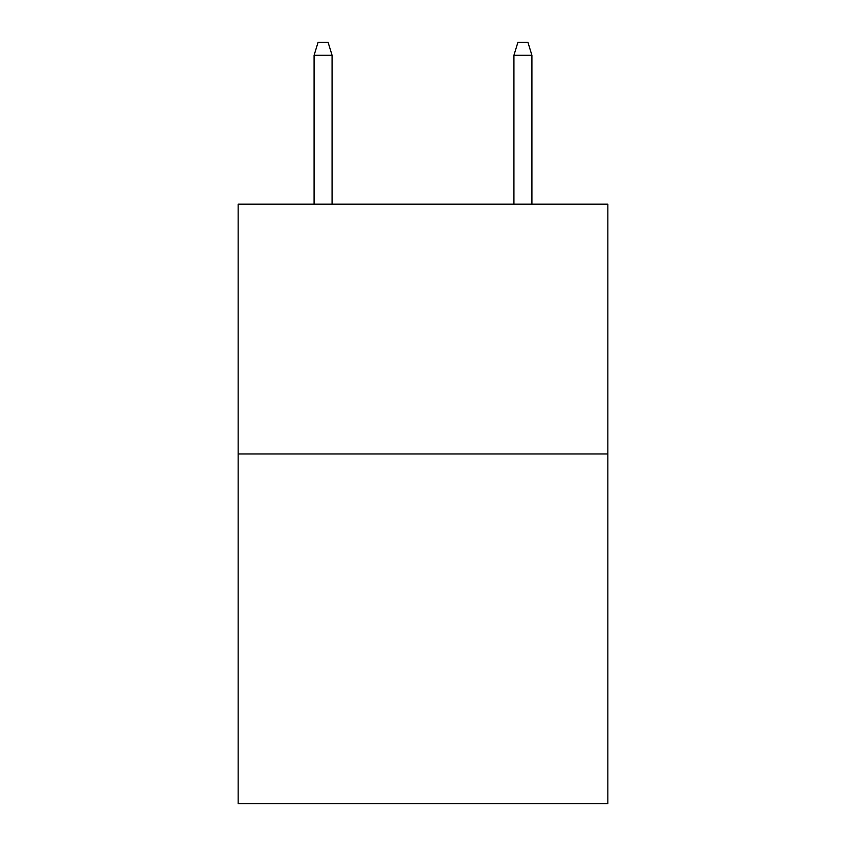<?xml version="1.0" encoding="UTF-8"?>
<svg xmlns="http://www.w3.org/2000/svg" width="846" height="846" viewBox="0 0 846 846"><rect width="100%" height="100%" fill="white"/><g stroke="black" fill="none" stroke-linecap="round" stroke-linejoin="round"><path stroke-width="1.27" d="M607.851 453.974L607.851 803.7L238.149 803.7L238.149 204.172L607.851 204.172L607.851 453.974L238.149 453.974M332.076 204.172L332.076 55.286L314.088 55.286L314.088 204.172M314.088 55.286L318.085 42.3L328.079 42.3L332.076 55.286M513.924 55.286L517.921 42.3L527.915 42.3L531.912 55.286L513.924 55.286L513.924 204.172M531.912 55.286L531.912 204.172"/></g></svg>
